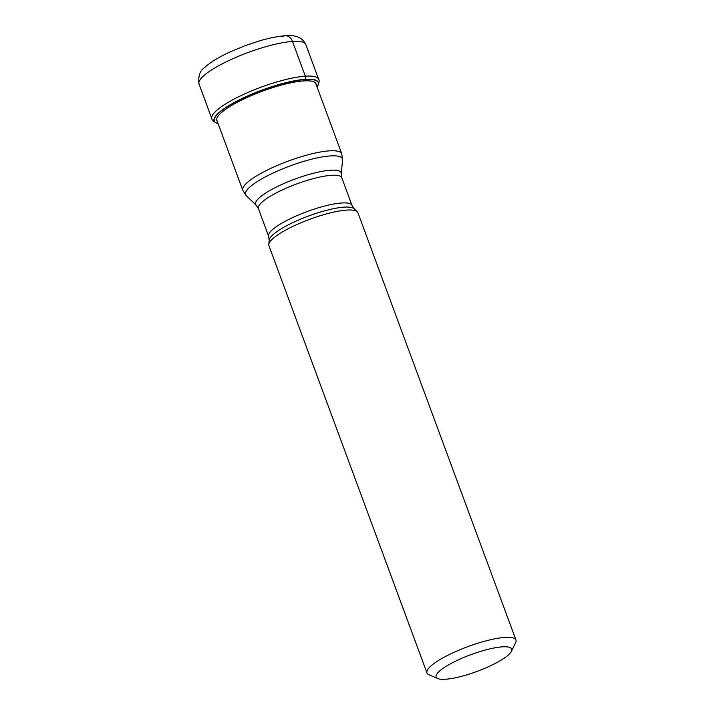 <?xml version="1.0" encoding="UTF-8"?>
<svg xmlns="http://www.w3.org/2000/svg" width="715" height="715" viewBox="0 0 715 715"><rect width="100%" height="100%" fill="white"/><g stroke="black" fill="none" stroke-linecap="round" stroke-linejoin="round"><path stroke-width="1.07" d="M317.049 86.989A55.359 12.262 159.7 0 0 317.219 86.738A55.359 12.262 159.7 0 0 305.251 79.526A141.561 110.387 86.1 0 1 303.669 80.911L303.562 81.001M218.102 123.588A55.359 12.262 -20.3 0 1 217.816 123.507A55.359 12.262 -20.3 0 1 239.025 100.207A55.359 12.262 -20.3 0 1 305.251 79.526L305.332 79.311A55.556 12.307 -20.3 0 1 317.335 86.551A55.556 12.307 -20.3 0 1 317.272 86.649M515.971 640.032L357.893 212.695A47.44 10.511 159.7 0 0 357.25 211.747A47.44 10.511 159.7 0 0 346.784 210.076A47.44 10.511 159.7 0 0 298.057 224.027A47.44 10.511 159.7 0 0 268.76 244.476A47.44 10.511 159.7 0 0 268.903 245.611L426.98 672.949A47.44 10.511 -20.3 0 1 441.843 658.497A47.44 10.511 -20.3 0 1 504.862 637.414A47.44 10.511 -20.3 0 1 515.971 640.032A47.44 10.511 -20.3 0 1 515.631 642.705L511.386 651.347A40.272 8.92 -20.3 0 1 499.052 661.357A40.272 8.92 -20.3 0 1 445.552 679.25A40.272 8.92 -20.3 0 1 437.821 678.562A40.272 8.92 -20.3 0 1 448.743 664.753A40.272 8.92 -20.3 0 1 502.243 646.861A40.272 8.92 -20.3 0 1 511.386 651.347M437.821 678.562L428.964 674.763A47.44 10.511 -20.3 0 1 426.98 672.949M282.532 36.545A9.563 7.454 86.1 0 1 292.498 41.443L305.35 76.174A3.584 2.797 86.1 0 1 305.332 79.311A55.556 12.307 -20.3 0 0 238.864 100.073A55.556 12.307 -20.3 0 0 217.601 123.445L217.816 123.507M292.498 41.443A56.932 12.611 159.7 0 0 231.383 59.372A56.932 12.611 159.7 0 0 199.029 84.093C198.055 76.04 199.968 70.481 204.767 67.424C210.308 62.366 218.379 57.37 228.979 52.418L245.156 45.644L259.965 40.737C269.582 37.94 277.965 36.277 285.124 35.75C295.59 34.642 302.49 37.582 305.823 44.589A56.932 12.611 159.7 0 0 292.498 41.443M199.029 84.093L211.881 118.824A56.932 12.611 -20.3 0 1 244.226 94.103A56.932 12.611 -20.3 0 1 305.35 76.174A56.932 12.611 -20.3 0 1 318.667 79.32L305.823 44.589M217.709 123.481A55.556 12.307 -20.3 0 1 217.601 123.445C213.74 121.756 211.837 120.218 211.881 118.824M217.271 121.344A52.91 11.717 -20.3 0 1 245.102 98.384A52.91 11.717 -20.3 0 1 303.669 80.911A52.91 11.717 159.7 0 1 316.218 84.745M216.636 119.628L242.805 190.369A52.749 11.69 -20.3 0 1 272.772 167.462A52.749 11.69 -20.3 0 1 329.401 150.856A52.749 11.69 -20.3 0 1 329.463 150.847A52.749 11.69 -20.3 0 1 341.743 153.77L315.583 83.029M352.021 205.446L354.166 208.762A45.572 10.099 159.7 0 0 344.121 207.162A45.572 10.099 159.7 0 0 344.058 207.162A45.572 10.099 159.7 0 0 297.261 220.578A45.572 10.099 159.7 0 0 269.162 240.213L268.634 236.29A44.455 9.849 -20.3 0 1 293.856 217.011A44.455 9.849 -20.3 0 1 341.564 202.997A44.455 9.849 -20.3 0 1 341.618 202.989A44.455 9.849 -20.3 0 1 352.021 205.446L341.779 177.758A44.455 9.849 159.7 0 0 331.376 175.3A44.455 9.849 159.7 0 0 331.322 175.309A44.455 9.849 159.7 0 0 283.614 189.314A44.455 9.849 159.7 0 0 258.392 208.601L256.247 205.285A45.572 10.099 -20.3 0 1 279.422 185.56A45.572 10.099 -20.3 0 1 330.401 170.233A45.572 10.099 -20.3 0 1 330.455 170.233A45.572 10.099 -20.3 0 1 341.252 173.843L342.556 160.017A51.623 11.44 159.7 0 0 330.384 155.924A51.623 11.44 159.7 0 0 330.321 155.924A51.623 11.44 159.7 0 0 272.558 173.271A51.623 11.44 159.7 0 0 246.255 195.633L242.805 190.369M317.219 86.738L317.335 86.551C319.167 82.752 319.605 80.348 318.667 79.32M256.247 205.285L246.255 195.633M341.743 153.77L342.556 160.017M341.779 177.758L341.252 173.843M354.166 208.762L357.25 211.747M269.162 240.213L268.76 244.476M268.634 236.29L258.392 208.601"/></g></svg>
